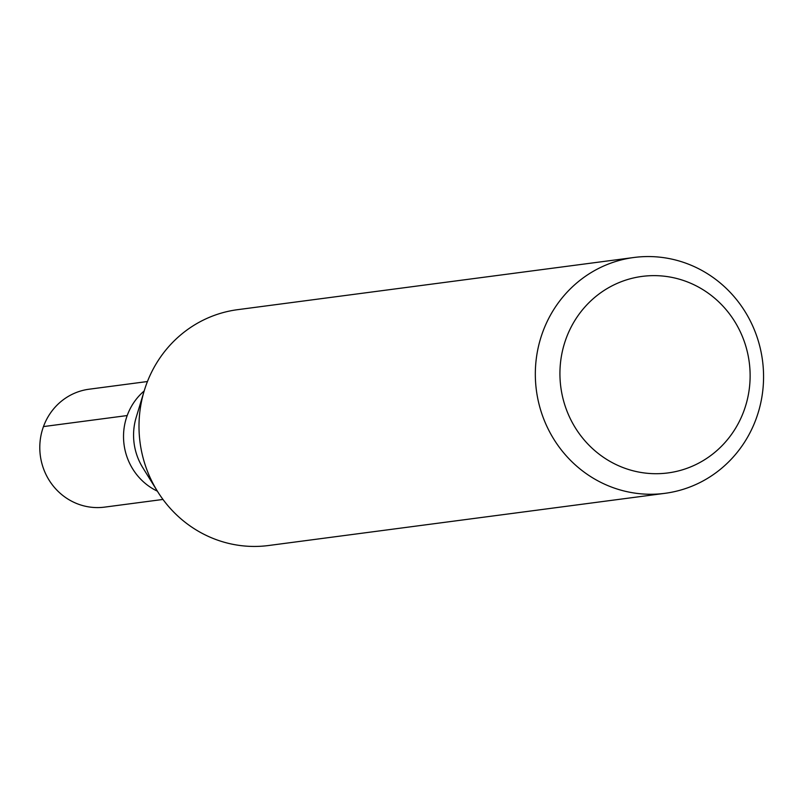 <?xml version="1.0" encoding="UTF-8"?>
<svg xmlns="http://www.w3.org/2000/svg" width="803" height="803" viewBox="0 0 803 803"><rect width="100%" height="100%" fill="white"/><g stroke="black" fill="none" stroke-linecap="round" stroke-linejoin="round"><path stroke-width="1.2" d="M147.441 381.525L89.093 389.214A59.472 57.023 82.5 0 0 40.15 440.867A59.472 57.023 82.5 0 0 76.697 503.531A59.472 57.023 82.5 0 0 104.621 507.125L162.969 499.446M157.368 491.165A59.472 57.023 -97.5 0 1 144.169 390.981A59.472 57.023 82.5 0 0 157.368 491.165M157.468 491.326L142.804 467.687A59.472 57.023 -97.5 0 1 136.179 417.419L144.229 390.79A118.934 114.036 82.5 0 0 157.468 491.326A118.934 114.036 82.5 0 0 212.815 538.321A118.934 114.036 82.5 0 0 268.644 545.508L664.974 493.323A118.934 114.036 -97.5 0 1 609.146 486.136A118.934 114.036 -97.5 0 1 536.043 360.808A118.934 114.036 -97.5 0 1 633.918 257.492A118.934 114.036 -97.5 0 1 689.747 264.679A118.934 114.036 -97.5 0 1 762.85 390.007A118.934 114.036 -97.5 0 1 664.974 493.323M633.918 257.492L237.598 309.677A118.934 114.036 82.5 0 0 144.229 390.79M621.442 466.944A99.11 95.035 -97.5 0 1 566.055 338.685A99.11 95.035 -97.5 0 1 688.613 282.395A99.11 95.035 -97.5 0 1 744 410.654A99.11 95.035 -97.5 0 1 621.442 466.944M43.472 426.584L127.195 415.552"/></g></svg>
